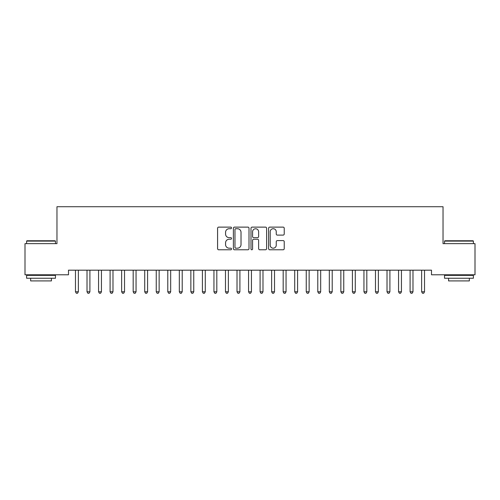 <?xml version="1.0" encoding="UTF-8"?>
<svg xmlns="http://www.w3.org/2000/svg" width="500" height="500" viewBox="0 0 500 500"><rect width="100%" height="100%" fill="white"/><g stroke="black" fill="none" stroke-linecap="round" stroke-linejoin="round"><path stroke-width="0.75" d="M231.537 227.919A0.794 0.794 0 0 0 230.744 227.125L218.713 227.125A1.131 1.131 0 0 0 217.581 228.256L217.581 248.644A1.131 1.131 0 0 0 218.713 249.775L230.744 249.775A0.794 0.794 0 0 0 231.537 248.981A0.794 0.794 0 0 0 230.744 248.188L229.188 248.188A3.625 3.625 0 0 1 225.562 244.569L225.562 242.869A3.625 3.625 0 0 1 229.188 239.244L230.744 239.244A0.794 0.794 0 0 0 231.537 238.45A0.794 0.794 0 0 0 230.744 237.656L229.188 237.656A3.625 3.625 0 0 1 225.562 234.031L225.562 232.331A3.625 3.625 0 0 1 229.188 228.713L230.744 228.713A0.794 0.794 0 0 0 231.537 227.919M283.1 235.106A1.131 1.131 0 0 0 284.231 233.975L284.231 228.256A1.131 1.131 0 0 0 283.1 227.125L269.738 227.125A1.131 1.131 0 0 0 268.6 228.256L268.6 248.644A1.131 1.131 0 0 0 269.738 249.775L283.1 249.775A1.131 1.131 0 0 0 284.231 248.644L284.231 241.737A1.131 1.131 0 0 0 283.1 240.6L277.381 240.6A1.131 1.131 0 0 0 276.25 241.737L276.25 245.162A3.031 3.031 0 0 1 273.219 248.188A3.031 3.031 0 0 1 270.188 245.162L270.188 231.737A3.031 3.031 0 0 1 273.219 228.713A3.031 3.031 0 0 1 276.25 231.737L276.25 233.975A1.131 1.131 0 0 0 277.381 235.106L283.1 235.106M431.5 270.181L68.5 270.181L68.5 274.794L25 274.794L25 243.644L56.962 243.644L56.962 206.719L443.038 206.719L443.038 243.644L475 243.644L475 274.794L431.5 274.794L431.5 270.181M249.006 228.256A1.131 1.131 0 0 0 247.875 227.125L234.513 227.125A1.131 1.131 0 0 0 233.381 228.256L233.381 248.644A1.131 1.131 0 0 0 234.513 249.775L247.875 249.775A1.131 1.131 0 0 0 249.006 248.644L249.006 228.256M252.125 227.125L265.487 227.125A1.131 1.131 0 0 1 266.619 228.256L266.619 248.644A1.131 1.131 0 0 1 265.487 249.775L259.769 249.775A1.131 1.131 0 0 1 258.637 248.644L258.637 240.375A1.131 1.131 0 0 0 257.506 239.244L253.706 239.244A1.131 1.131 0 0 0 252.575 240.375L252.575 248.981A0.794 0.794 0 0 1 251.781 249.775A0.794 0.794 0 0 1 250.994 248.981L250.994 228.256A1.131 1.131 0 0 1 252.125 227.125M235.756 228.713A0.794 0.794 0 0 0 234.963 229.5L234.963 247.4A0.794 0.794 0 0 0 235.756 248.188L237.4 248.188A3.625 3.625 0 0 0 241.025 244.569L241.025 232.331A3.625 3.625 0 0 0 237.4 228.713L235.756 228.713M258.637 231.794A3.031 3.031 0 0 0 255.606 228.769A3.031 3.031 0 0 0 252.575 231.794L252.575 236.525A1.131 1.131 0 0 0 253.706 237.656L257.506 237.656A1.131 1.131 0 0 0 258.637 236.525L258.637 231.794M75.331 270.181L75.4 270.35A1.156 1.156 0 0 1 75.481 270.781L75.481 291.781L78.362 291.781L78.362 270.781A1.156 1.156 0 0 1 78.45 270.35L78.519 270.181M78.362 291.781L77.5 293.281L76.344 293.281L75.481 291.781M86.869 270.181L86.938 270.35A1.156 1.156 0 0 1 87.019 270.781L87.019 291.781L89.906 291.781L89.906 270.781A1.156 1.156 0 0 1 89.987 270.35L90.056 270.181M89.906 291.781L89.038 293.281L87.888 293.281L87.019 291.781M98.406 270.181L98.475 270.35A1.156 1.156 0 0 1 98.556 270.781L98.556 291.781L101.444 291.781L101.444 270.781A1.156 1.156 0 0 1 101.525 270.35L101.594 270.181M101.444 291.781L100.575 293.281L99.425 293.281L98.556 291.781M26.612 241.106L26.962 240.756L55.113 240.756L55.462 241.106L26.612 241.106L26.612 243.644M55.462 278.256L26.612 278.256L26.612 275.375L55.462 275.375L55.462 278.256M51.425 278.256L51.425 280.912L30.656 280.912L30.656 278.256M444.538 241.106L444.888 240.756L473.038 240.756L473.387 241.106L444.538 241.106L444.538 243.644M473.387 278.256L444.538 278.256L444.538 275.375L473.387 275.375L473.387 278.256M469.344 278.256L469.344 280.912L448.575 280.912L448.575 278.256M109.944 270.181L110.013 270.35A1.156 1.156 0 0 1 110.094 270.781L110.094 291.781L112.981 291.781L112.981 270.781A1.156 1.156 0 0 1 113.062 270.35L113.131 270.181M112.981 291.781L112.112 293.281L110.962 293.281L110.094 291.781M121.481 270.181L121.55 270.35A1.156 1.156 0 0 1 121.638 270.781L121.638 291.781L124.519 291.781L124.519 270.781A1.156 1.156 0 0 1 124.6 270.35L124.669 270.181M124.519 291.781L123.656 293.281L122.5 293.281L121.638 291.781M133.019 270.181L133.088 270.35A1.156 1.156 0 0 1 133.175 270.781L133.175 291.781L136.056 291.781L136.056 270.781A1.156 1.156 0 0 1 136.144 270.35L136.206 270.181M136.056 291.781L135.194 293.281L134.037 293.281L133.175 291.781M144.562 270.181L144.625 270.35A1.156 1.156 0 0 1 144.713 270.781L144.713 291.781L147.594 291.781L147.594 270.781A1.156 1.156 0 0 1 147.681 270.35L147.75 270.181M147.594 291.781L146.731 293.281L145.575 293.281L144.713 291.781M156.1 270.181L156.169 270.35A1.156 1.156 0 0 1 156.25 270.781L156.25 291.781L159.137 291.781L159.137 270.781A1.156 1.156 0 0 1 159.219 270.35L159.288 270.181M159.137 291.781L158.269 293.281L157.113 293.281L156.25 291.781M167.638 270.181L167.706 270.35A1.156 1.156 0 0 1 167.787 270.781L167.787 291.781L170.675 291.781L170.675 270.781A1.156 1.156 0 0 1 170.756 270.35L170.825 270.181M170.675 291.781L169.806 293.281L168.656 293.281L167.787 291.781M179.175 270.181L179.244 270.35A1.156 1.156 0 0 1 179.325 270.781L179.325 291.781L182.213 291.781L182.213 270.781A1.156 1.156 0 0 1 182.294 270.35L182.362 270.181M182.213 291.781L181.344 293.281L180.194 293.281L179.325 291.781M190.712 270.181L190.781 270.35A1.156 1.156 0 0 1 190.863 270.781L190.863 291.781L193.75 291.781L193.75 270.781A1.156 1.156 0 0 1 193.831 270.35L193.9 270.181M193.75 291.781L192.887 293.281L191.731 293.281L190.863 291.781M202.25 270.181L202.319 270.35A1.156 1.156 0 0 1 202.406 270.781L202.406 291.781L205.287 291.781L205.287 270.781A1.156 1.156 0 0 1 205.375 270.35L205.438 270.181M205.287 291.781L204.425 293.281L203.269 293.281L202.406 291.781M213.794 270.181L213.856 270.35A1.156 1.156 0 0 1 213.944 270.781L213.944 291.781L216.825 291.781L216.825 270.781A1.156 1.156 0 0 1 216.912 270.35L216.981 270.181M216.825 291.781L215.963 293.281L214.806 293.281L213.944 291.781M225.331 270.181L225.4 270.35A1.156 1.156 0 0 1 225.481 270.781L225.481 291.781L228.363 291.781L228.363 270.781A1.156 1.156 0 0 1 228.45 270.35L228.519 270.181M228.363 291.781L227.5 293.281L226.344 293.281L225.481 291.781M236.869 270.181L236.938 270.35A1.156 1.156 0 0 1 237.019 270.781L237.019 291.781L239.906 291.781L239.906 270.781A1.156 1.156 0 0 1 239.988 270.35L240.056 270.181M239.906 291.781L239.037 293.281L237.887 293.281L237.019 291.781M248.406 270.181L248.475 270.35A1.156 1.156 0 0 1 248.556 270.781L248.556 291.781L251.444 291.781L251.444 270.781A1.156 1.156 0 0 1 251.525 270.35L251.594 270.181M251.444 291.781L250.575 293.281L249.425 293.281L248.556 291.781M259.944 270.181L260.012 270.35A1.156 1.156 0 0 1 260.094 270.781L260.094 291.781L262.981 291.781L262.981 270.781A1.156 1.156 0 0 1 263.062 270.35L263.131 270.181M262.981 291.781L262.113 293.281L260.963 293.281L260.094 291.781M271.481 270.181L271.55 270.35A1.156 1.156 0 0 1 271.637 270.781L271.637 291.781L274.519 291.781L274.519 270.781A1.156 1.156 0 0 1 274.6 270.35L274.669 270.181M274.519 291.781L273.656 293.281L272.5 293.281L271.637 291.781M283.019 270.181L283.087 270.35A1.156 1.156 0 0 1 283.175 270.781L283.175 291.781L286.056 291.781L286.056 270.781A1.156 1.156 0 0 1 286.144 270.35L286.206 270.181M286.056 291.781L285.194 293.281L284.037 293.281L283.175 291.781M294.562 270.181L294.625 270.35A1.156 1.156 0 0 1 294.713 270.781L294.713 291.781L297.594 291.781L297.594 270.781A1.156 1.156 0 0 1 297.681 270.35L297.75 270.181M297.594 291.781L296.731 293.281L295.575 293.281L294.713 291.781M306.1 270.181L306.169 270.35A1.156 1.156 0 0 1 306.25 270.781L306.25 291.781L309.137 291.781L309.137 270.781A1.156 1.156 0 0 1 309.219 270.35L309.288 270.181M309.137 291.781L308.269 293.281L307.113 293.281L306.25 291.781M317.638 270.181L317.706 270.35A1.156 1.156 0 0 1 317.787 270.781L317.787 291.781L320.675 291.781L320.675 270.781A1.156 1.156 0 0 1 320.756 270.35L320.825 270.181M320.675 291.781L319.806 293.281L318.656 293.281L317.787 291.781M329.175 270.181L329.244 270.35A1.156 1.156 0 0 1 329.325 270.781L329.325 291.781L332.212 291.781L332.212 270.781A1.156 1.156 0 0 1 332.294 270.35L332.362 270.181M332.212 291.781L331.344 293.281L330.194 293.281L329.325 291.781M340.712 270.181L340.781 270.35A1.156 1.156 0 0 1 340.863 270.781L340.863 291.781L343.75 291.781L343.75 270.781A1.156 1.156 0 0 1 343.831 270.35L343.9 270.181M343.75 291.781L342.887 293.281L341.731 293.281L340.863 291.781M352.25 270.181L352.319 270.35A1.156 1.156 0 0 1 352.406 270.781L352.406 291.781L355.288 291.781L355.288 270.781A1.156 1.156 0 0 1 355.375 270.35L355.438 270.181M355.288 291.781L354.425 293.281L353.269 293.281L352.406 291.781M363.794 270.181L363.856 270.35A1.156 1.156 0 0 1 363.944 270.781L363.944 291.781L366.825 291.781L366.825 270.781A1.156 1.156 0 0 1 366.912 270.35L366.981 270.181M366.825 291.781L365.962 293.281L364.806 293.281L363.944 291.781M375.331 270.181L375.4 270.35A1.156 1.156 0 0 1 375.481 270.781L375.481 291.781L378.363 291.781L378.363 270.781A1.156 1.156 0 0 1 378.45 270.35L378.519 270.181M378.363 291.781L377.5 293.281L376.344 293.281L375.481 291.781M386.869 270.181L386.938 270.35A1.156 1.156 0 0 1 387.019 270.781L387.019 291.781L389.906 291.781L389.906 270.781A1.156 1.156 0 0 1 389.988 270.35L390.056 270.181M389.906 291.781L389.038 293.281L387.887 293.281L387.019 291.781M398.406 270.181L398.475 270.35A1.156 1.156 0 0 1 398.556 270.781L398.556 291.781L401.444 291.781L401.444 270.781A1.156 1.156 0 0 1 401.525 270.35L401.594 270.181M401.444 291.781L400.575 293.281L399.425 293.281L398.556 291.781M409.944 270.181L410.012 270.35A1.156 1.156 0 0 1 410.094 270.781L410.094 291.781L412.981 291.781L412.981 270.781A1.156 1.156 0 0 1 413.062 270.35L413.131 270.181M412.981 291.781L412.113 293.281L410.962 293.281L410.094 291.781M421.481 270.181L421.55 270.35A1.156 1.156 0 0 1 421.637 270.781L421.637 291.781L424.519 291.781L424.519 270.781A1.156 1.156 0 0 1 424.6 270.35L424.669 270.181M424.519 291.781L423.656 293.281L422.5 293.281L421.637 291.781M55.462 243.644L55.462 241.106M48.888 275.375L48.888 274.794M33.194 275.375L33.194 274.794M473.387 243.644L473.387 241.106M466.806 275.375L466.806 274.794M451.112 275.375L451.112 274.794"/></g></svg>
